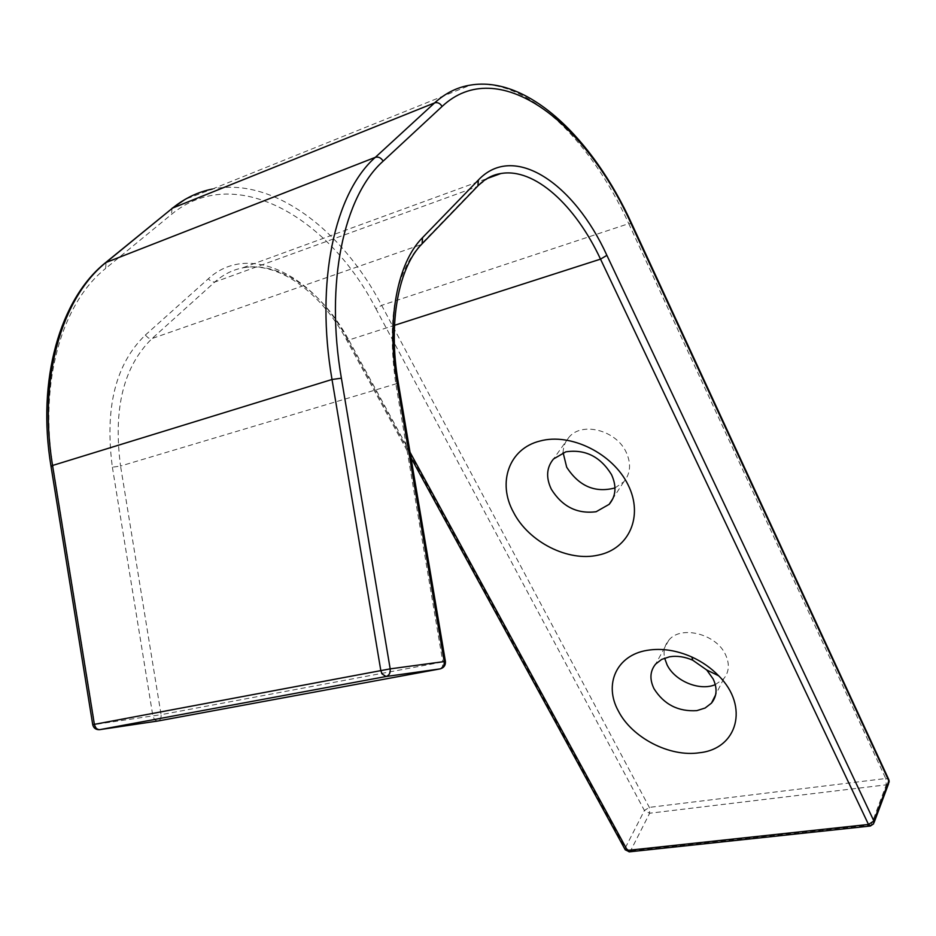 <?xml version="1.0" encoding="UTF-8"?>
<svg xmlns="http://www.w3.org/2000/svg" width="936" height="936" viewBox="0 0 936 936"><rect width="100%" height="100%" fill="white"/><g stroke="black" fill="none" stroke-linecap="round" stroke-linejoin="round"><path stroke-width="0.7" stroke-dasharray="4.68 3.51" d="M614.987 487.937L623.774 481.829C630.548 473.639 631.367 463.811 626.242 452.357C616.368 430.267 581.981 421.34 569.041 437.182C565.215 441.476 563.238 446.636 563.109 452.661M715.291 684.625L723.727 678.74C729.167 672.001 729.787 663.998 725.564 654.732C716.332 633.824 680.647 624.944 668.76 640.271C664.56 645.255 663.179 651.21 664.618 658.113M410.038 452.24L348.777 340.025L394.489 325.33M440.517 668.795L442.576 666.362L442.822 661.963L161.074 714.683L120.557 466.046L112.378 467.204C104.575 407.92 115.549 363.882 145.314 335.088L148.485 338.083L152.088 338.516L420.475 244.846L476.272 187.001L214.789 282.04L152.088 338.516C123.517 366.374 113.01 408.892 120.557 466.046L395.834 383.9L398.245 382.461M445.407 661.413L442.822 661.963L395.834 383.9C386.708 320.077 394.922 273.721 420.475 244.846L422.101 243.793M347.209 338.949C313.443 274.657 248.473 241.827 208.295 278.799L211.29 281.666L214.789 282.04C222.967 274.751 232.058 270.071 242.073 268.012C279.068 260.091 322.838 291.693 348.777 340.025L346.741 340.177L347.209 338.949L625.248 847.993L644.413 810.494L649.327 807.382L885.737 778.518L628.746 223.645L381.642 305.358L375.921 308.728C328.325 216.005 233.883 162.396 171.464 214.414L105.628 268.468L106.072 262.244M629.214 851.865L630.607 850.801L649.654 813.232L649.327 807.382L381.642 305.358C341.909 229.484 272.786 176.682 212.308 189.06L185.164 199.345M112.378 467.204L152.872 716.04L154.639 719.761L157.225 721.048L160.044 719.667L161.156 716.531L161.074 714.683L94.653 724.499L96.443 728.36L99.52 729.682L157.693 721.024M212.308 189.06L470.515 85.094C525.634 76.272 590.136 138.926 628.746 223.645L631.753 223.751M489.715 177.091L477.863 185.96M51.012 466.339L53.024 466.76C38.891 382.309 61.858 303.159 105.628 268.468M92.734 724.721L94.653 724.499L53.024 466.76M172.048 208.342L171.464 214.414M888.978 780.039L888.615 779.208L885.737 778.518L886.263 784.836L649.654 813.232L644.413 810.494L375.921 308.728M870.094 826.055L871.276 824.944L886.263 784.836L888.58 783.701L889.153 782.122M625.037 849.443L625.248 847.993L630.607 850.801L871.276 824.944L873.627 823.832L874.189 822.311M145.314 335.088L208.295 278.799M569.041 437.182L553.504 458.991M410.962 457.704L346.741 340.177C320.545 291.365 277.044 260.571 242.073 268.012L487.059 178.554M668.76 640.271L655.621 664.092M440.318 668.842L158.137 720.954M623.774 481.829L612.986 498.443M723.727 678.74L715.607 694.875"/><path stroke-width="1.4" d="M647.068 650.356C616.45 655.27 603.615 684.462 618.357 710.986C631.905 737.755 669.743 757.364 699.426 752.755C737.392 748.952 749.56 706.423 718.672 675.792C711.067 667.976 702.117 661.705 691.786 656.978C676.33 650.192 661.424 647.981 647.068 650.356M540.025 441.02C508.891 448.566 497.156 482.8 513.478 512.238C528.594 542.014 568.164 562.126 598.35 555.083C628.957 548.87 643.804 516.333 628.138 484.977C612.94 453.504 570.703 432.584 540.025 441.02M565.812 451.831L553.504 458.991C546.495 467.485 545.77 477.571 551.327 489.235C562.232 506.657 577.161 514.156 596.138 511.723L609.184 504.317C616.005 496.092 616.777 486.193 611.512 474.622C600.397 456.604 585.164 449.011 565.812 451.831M563.109 452.661L566.689 467.216C579.033 486.264 595.132 493.167 614.987 487.937M664.618 658.113L667.04 664.759C674.798 681.069 699.73 691.412 715.291 684.625M654.007 688.709C663.963 704.492 678.237 711.793 696.817 710.635L705.112 708.025L711.442 703.158C716.917 696.419 717.502 688.37 713.185 679.021L706.727 669.989L692.815 660.254C684.824 656.733 677.079 655.586 669.568 656.791L661.647 659.424L655.621 664.092C649.982 671.053 649.444 679.255 654.007 688.709M341.383 378.202L390.183 668.866L94.372 724.359L52.556 465.485L332.011 379.49C315.151 281.841 334.678 193.085 375.324 157.342C378.472 156.523 381.092 157.798 383.163 161.132C343.711 196.232 324.921 282.918 341.383 378.202L332.011 379.49L380.788 670.422L382.017 673.873L386.041 676.517L440.107 668.889L157.903 721.001L99.742 729.647L386.041 676.517C389.154 675.523 390.534 672.972 390.183 668.866L445.407 661.413L398.28 382.695L396.969 382.122C386.229 320.241 397.25 262.911 422.534 237.65L478.401 179.993L477.863 185.96C484.743 178.963 492.371 174.821 500.783 173.546L489.715 177.091M410.038 452.24L627.424 850.414L868.491 824.452L870.351 826.032L873.627 823.832L873.885 820.977L868.491 824.452L600.526 259.132C575.242 204.996 534.362 167.509 500.783 173.546L487.059 178.554M394.489 325.33L600.526 259.132L606.891 255.352C574.014 183.175 513.876 142.331 478.401 179.993M51.012 466.339L52.556 465.485C38.013 378.635 61.682 297.379 106.587 261.986L172.563 208.084L434.608 102.901L375.324 157.342L105.546 262.677C60.079 298.795 36.574 379.957 51.012 466.339L92.734 724.721C93.635 728.161 95.893 729.811 99.52 729.682L99.742 729.647C97.016 729.682 95.215 727.927 94.372 724.359L92.734 724.721M434.608 102.901C445.466 93.062 457.435 87.13 470.515 85.094C528.021 75.442 592.991 138.739 631.554 223.33L631.426 224.383C585.187 120.627 497.706 54.276 442.073 106.47C440.142 103.264 437.65 102.082 434.608 102.901M106.072 262.244L172.563 208.084C184.708 198.268 197.952 191.927 212.308 189.06M398.245 382.461C387.785 322.335 398.724 267.029 422.101 243.793L422.534 237.65M396.969 382.122L444.19 661.518C444.53 665.461 443.173 667.918 440.107 668.889L440.517 668.795M410.962 457.704L625.248 849.818L629.507 851.83L870.094 826.055M606.891 255.352L873.885 820.977L888.849 780.87L631.426 224.383M442.073 106.47L383.163 161.132M631.753 223.751L888.615 779.208L888.58 783.701L874.189 822.311M629.214 851.865L625.037 849.443M440.318 668.842C443.98 667.731 445.676 665.25 445.407 661.413M185.164 199.345L172.048 208.342M612.986 498.443L609.184 504.317M715.607 694.875L711.442 703.158M692.815 660.254L691.786 656.978M706.727 669.989L718.672 675.792M422.101 243.793L477.863 185.96M889.153 782.122L888.978 780.039"/></g></svg>
